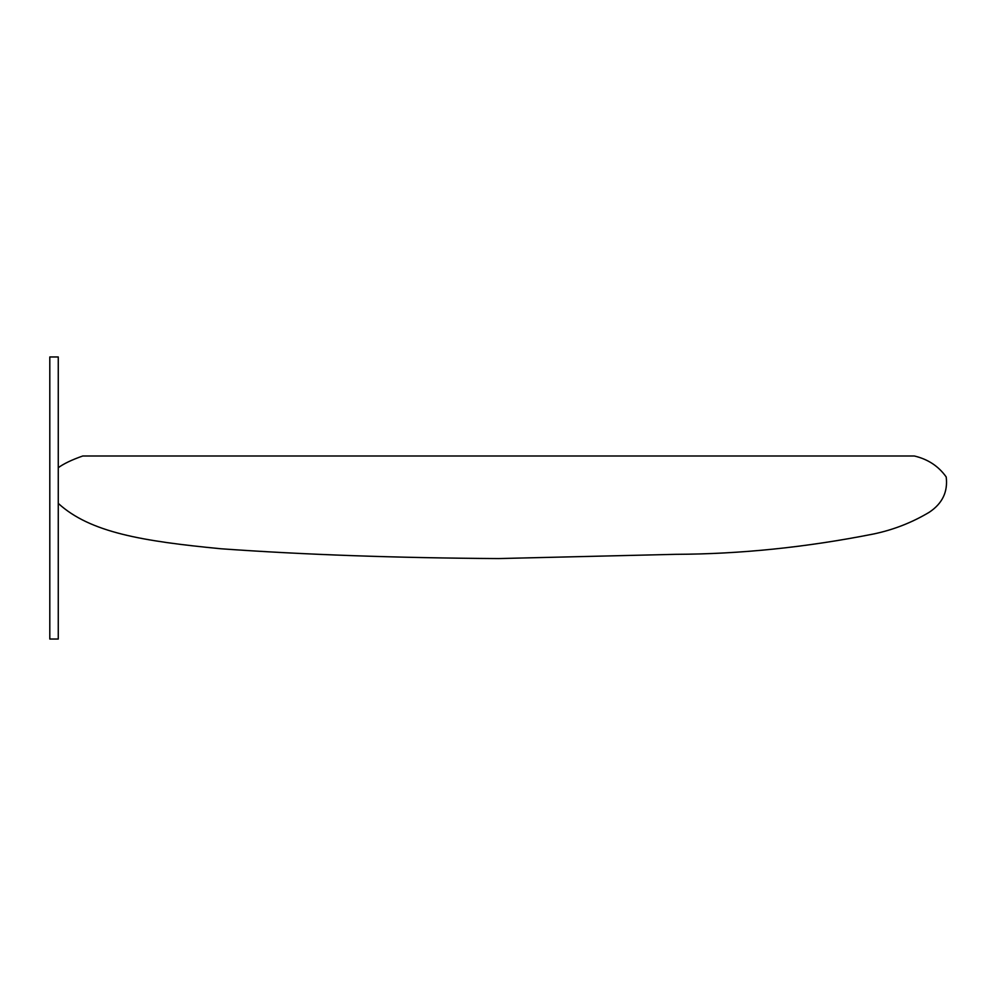 <?xml version="1.0" encoding="UTF-8"?>
<svg xmlns="http://www.w3.org/2000/svg" width="996" height="996" viewBox="0 0 996 996"><rect width="100%" height="100%" fill="white"/><g stroke="black" fill="none" stroke-linecap="round" stroke-linejoin="round"><path stroke-width="1.49" d="M58.266 356.966L58.266 639.034L49.8 639.034L49.8 356.966L58.266 356.966M58.266 467.709C63.669 463.738 71.824 459.828 82.743 455.994L914.316 455.994C927.911 459.181 938.543 466.178 946.2 476.96C948.018 491.8 942.365 503.565 929.231 512.268C911.863 522.663 893.175 529.934 873.181 534.068C806.013 547.352 740.202 554.1 675.736 554.324L498.523 558.569C396.097 557.934 303.593 554.672 221.012 548.771C142.528 541.189 90.088 532.561 58.266 503.391M49.8 484.006L49.8 482.325"/></g></svg>
